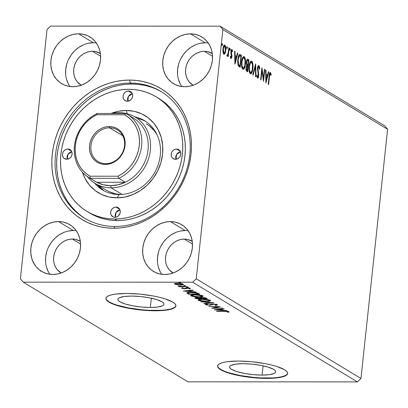 <?xml version="1.0" encoding="UTF-8"?>
<svg xmlns="http://www.w3.org/2000/svg" width="408" height="408" viewBox="0 0 408 408"><rect width="100%" height="100%" fill="white"/><g stroke="black" fill="none" stroke-linecap="round" stroke-linejoin="round"><path stroke-width="0.61" d="M262.089 375.095L263.078 365.808L262.089 375.095L253.322 374.656L244.453 373.417L236.834 371.566L231.627 369.383L230.194 368.271L229.622 367.2L229.934 366.216L231.122 365.354L235.906 364.12L243.239 363.686A23.174 5.176 6.1 0 1 275.711 371.851A23.174 5.176 6.1 0 1 262.089 375.095A23.174 5.176 6.1 0 1 229.617 366.93A23.174 5.176 6.1 0 1 243.239 363.686L252.006 364.125L260.875 365.364L268.495 367.215L273.702 369.398L275.135 370.51L275.706 371.581L275.39 372.565L274.202 373.427L269.423 374.661L262.089 375.095M150.363 307.479L151.358 298.192L150.363 307.479L141.596 307.04L132.727 305.801L125.108 303.95L119.901 301.767L118.468 300.655L117.897 299.584L118.208 298.6L119.396 297.738L124.18 296.504L131.514 296.07A23.174 5.176 6.1 0 1 163.985 304.235A23.174 5.176 6.1 0 1 150.363 307.479A23.174 5.176 6.1 0 1 117.892 299.314A23.174 5.176 6.1 0 1 131.514 296.07L140.281 296.509L149.149 297.748L156.769 299.6L161.976 301.782L163.409 302.894L163.98 303.965L163.664 304.949L162.476 305.811L157.697 307.046L150.363 307.479M105.907 298.202A35.221 7.864 -173.9 0 0 155.259 310.442L155.224 310.784A35.221 7.864 6.1 0 1 105.876 298.375A35.221 7.864 6.1 0 1 126.577 293.449L115.433 294.102L111.231 294.902L108.166 295.978L106.361 297.289L105.881 298.789L106.748 300.416L108.931 302.104L112.338 303.797L122.278 306.923L128.423 308.239L141.897 310.121L148.711 310.615L161.186 310.621L170.575 309.33L173.635 308.254L175.44 306.944L175.919 305.444L175.052 303.817L172.875 302.129L164.959 298.809L159.528 297.31L153.382 295.994L139.903 294.112L126.577 293.449A35.221 7.864 6.1 0 1 175.924 305.857A35.221 7.864 6.1 0 1 155.224 310.784L155.259 310.442A35.221 7.864 -173.9 0 0 175.935 305.689M217.632 365.818A35.221 7.864 -173.9 0 0 266.985 378.058L266.949 378.4A35.221 7.864 6.1 0 1 217.602 365.991A35.221 7.864 6.1 0 1 238.303 361.065L227.159 361.718L222.957 362.518L219.892 363.594L218.086 364.905L217.607 366.404L218.474 368.031L220.657 369.719L224.063 371.413L234.003 374.539L240.149 375.855L253.623 377.737L260.437 378.231L272.911 378.236L282.3 376.946L285.36 375.87L287.166 374.559L287.645 373.06L286.778 371.433L284.6 369.745L276.685 366.425L271.254 364.925L265.103 363.61L251.629 361.728L238.303 361.065A35.221 7.864 6.1 0 1 287.65 373.473A35.221 7.864 6.1 0 1 266.949 378.4L266.985 378.058A35.221 7.864 -173.9 0 0 287.66 373.305M72.369 239.047A18.493 16.269 121.2 0 1 80.024 241.154A18.493 16.269 121.2 0 1 80.345 241.352L75.602 239.394L72.369 239.047L80.575 244.015L72.369 239.047L69.054 239.394L65.8 240.409L62.72 242.066L59.935 244.295L57.559 247.008L55.677 250.109L54.361 253.47L53.667 256.964L53.616 260.462L54.213 263.823L55.432 266.924L57.227 269.642L61.2 272.983A18.493 16.269 121.2 0 1 60.879 272.794A18.493 16.269 121.2 0 1 54.631 252.629A18.493 16.269 121.2 0 1 72.369 239.047M184.268 239.093A18.493 16.269 121.2 0 1 191.928 241.194A18.493 16.269 121.2 0 1 192.244 241.393L187.507 239.435L184.268 239.093L180.953 239.435L177.699 240.455L174.619 242.107L171.839 244.336L169.458 247.054L167.576 250.15L166.265 253.511L165.566 257.009L165.515 260.503L166.112 263.869L167.331 266.965L169.126 269.683L173.099 273.023A18.493 16.269 121.2 0 1 172.778 272.835A18.493 16.269 121.2 0 1 166.53 252.669A18.493 16.269 121.2 0 1 184.268 239.093L192.474 244.061L184.268 239.093M204.332 51.326A18.493 16.269 121.2 0 1 211.992 53.428A18.493 16.269 121.2 0 1 212.313 53.627L207.57 51.668L204.332 51.326L212.542 56.294L204.332 51.326L201.022 51.668L197.763 52.688L194.687 54.34L191.903 56.569L189.526 59.282L187.644 62.383L186.329 65.744L185.635 69.243L185.584 72.736L186.175 76.102L187.399 79.198L189.195 81.916L193.168 85.257A18.493 16.269 121.2 0 1 192.841 85.068A18.493 16.269 121.2 0 1 186.594 64.903A18.493 16.269 121.2 0 1 204.332 51.326M92.432 51.28A18.493 16.269 121.2 0 1 100.093 53.387A18.493 16.269 121.2 0 1 100.409 53.581L95.671 51.627L92.432 51.28L89.123 51.627L85.864 52.642L82.783 54.3L80.004 56.528L77.627 59.242L75.745 62.342L74.429 65.703L73.731 69.197L73.68 72.695L74.276 76.056L75.495 79.157L77.296 81.875L81.269 85.216A18.493 16.269 121.2 0 1 80.942 85.027A18.493 16.269 121.2 0 1 74.695 64.862A18.493 16.269 121.2 0 1 92.432 51.28L100.643 56.248L92.432 51.28M96.303 42.942A27.295 24.016 -58.8 0 0 93.345 42.748L78.55 33.793A27.295 24.016 121.2 0 1 89.857 36.898A27.295 24.016 121.2 0 1 99.078 66.662A27.295 24.016 121.2 0 1 72.894 86.71L77.78 86.2L82.589 84.696L87.139 82.253L91.244 78.963L94.753 74.96L97.532 70.385L99.47 65.423L100.501 60.262L100.577 55.095L99.695 50.133L97.894 45.558L95.243 41.55L91.841 38.255L87.817 35.807L83.329 34.303L78.55 33.793L73.659 34.297L68.85 35.802L64.306 38.245L60.2 41.534L56.692 45.543L53.912 50.118L51.969 55.08L50.944 60.241L50.867 65.402L51.75 70.365L53.55 74.939L56.202 78.953L59.604 82.243L63.628 84.691L68.116 86.2L72.894 86.71A27.295 24.016 121.2 0 1 61.588 83.604A27.295 24.016 121.2 0 1 52.367 53.836A27.295 24.016 121.2 0 1 78.55 33.793L93.345 42.748A27.295 24.016 -58.8 0 0 69.156 58.201A27.295 24.016 -58.8 0 0 69.936 86.516M208.208 42.983A27.295 24.016 -58.8 0 0 205.244 42.789L190.449 33.833A27.295 24.016 121.2 0 1 201.756 36.939A27.295 24.016 121.2 0 1 210.977 66.708A27.295 24.016 121.2 0 1 184.793 86.751L189.684 86.246L194.494 84.742L199.038 82.299L203.143 79.009L206.652 75.001L209.431 70.426L211.369 65.464L212.4 60.302L212.476 55.141L211.594 50.174L209.794 45.599L207.142 41.59L203.74 38.301L199.716 35.853L195.228 34.343L190.449 33.833L185.558 34.343L180.754 35.843L176.205 38.291L172.1 41.575L168.591 45.584L165.811 50.158L163.873 55.121L162.843 60.282L162.766 65.443L163.649 70.411L165.449 74.985L168.101 78.994L171.503 82.288L175.527 84.731L180.015 86.241L184.793 86.751A27.295 24.016 121.2 0 1 173.487 83.645A27.295 24.016 121.2 0 1 164.266 53.882A27.295 24.016 121.2 0 1 190.449 33.833L205.244 42.789A27.295 24.016 -58.8 0 0 181.055 58.242A27.295 24.016 -58.8 0 0 181.835 86.557M188.139 230.75A27.295 24.016 -58.8 0 0 185.181 230.556L170.381 221.6A27.295 24.016 121.2 0 1 181.688 224.706A27.295 24.016 121.2 0 1 190.913 254.475A27.295 24.016 121.2 0 1 164.725 274.518L169.616 274.013L174.425 272.508L178.969 270.065L183.075 266.776L186.589 262.767L189.363 258.193L191.306 253.23L192.331 248.069L192.408 242.908L191.531 237.946L189.73 233.371L187.073 229.357L183.671 226.068L179.648 223.62L175.165 222.11L170.381 221.6L165.495 222.11L160.686 223.615L156.142 226.058L152.036 229.347L148.522 233.351L145.748 237.925L143.805 242.888L142.78 248.049L142.703 253.215L143.58 258.177L145.381 262.752L148.033 266.761L151.439 270.055L155.458 272.498L159.946 274.008L164.725 274.518A27.295 24.016 121.2 0 1 153.423 271.412A27.295 24.016 121.2 0 1 144.197 241.648A27.295 24.016 121.2 0 1 170.381 221.6L185.181 230.556A27.295 24.016 -58.8 0 0 160.992 246.009A27.295 24.016 -58.8 0 0 161.767 274.324M76.24 230.709A27.295 24.016 -58.8 0 0 73.277 230.515L58.482 221.559A27.295 24.016 121.2 0 1 69.788 224.665A27.295 24.016 121.2 0 1 79.014 254.429A27.295 24.016 121.2 0 1 52.826 274.477L57.717 273.967L62.526 272.468L67.07 270.02L71.176 266.735L74.684 262.726L77.464 258.152L79.407 253.19L80.432 248.028L80.509 242.867L79.626 237.9L77.826 233.325L75.174 229.316L71.772 226.022L67.748 223.579L63.26 222.069L58.482 221.559L53.596 222.064L48.787 223.569L44.242 226.012L40.132 229.301L36.623 233.31L33.844 237.884L31.906 242.847L30.875 248.008L30.804 253.169L31.681 258.131L33.482 262.711L36.133 266.72L39.54 270.009L43.559 272.457L48.047 273.967L52.826 274.477A27.295 24.016 121.2 0 1 41.519 271.371A27.295 24.016 121.2 0 1 32.298 241.602A27.295 24.016 121.2 0 1 58.482 221.559L73.277 230.515A27.295 24.016 -58.8 0 0 49.093 245.968A27.295 24.016 -58.8 0 0 49.868 274.283M114.98 226.455A73.97 65.076 -58.8 0 0 189.781 154.785A73.97 65.076 -58.8 0 0 130.305 83.069L129.555 80.07A76.434 67.249 121.2 0 1 191.015 154.183A76.434 67.249 121.2 0 1 113.72 228.24L114.98 226.455A73.97 65.076 121.2 0 1 84.344 218.045A73.97 65.076 121.2 0 1 59.354 137.384A73.97 65.076 121.2 0 1 130.305 83.069A73.97 65.076 121.2 0 1 160.941 91.479A73.97 65.076 121.2 0 1 185.931 172.14A73.97 65.076 121.2 0 1 114.98 226.455L113.72 228.24L120.559 227.883L127.408 226.817L134.201 225.058L140.872 222.61L147.359 219.504L153.602 215.766L159.533 211.441L165.097 206.56L170.243 201.175L174.925 195.335L179.092 189.103L182.708 182.529L185.732 175.685L188.139 168.631L189.904 161.441L191.015 154.183L191.459 146.921L191.23 139.73L190.327 132.677L188.766 125.827L186.558 119.258L183.722 113.021L180.29 107.177L176.292 101.791L171.773 96.905L166.765 92.57L161.323 88.832L155.504 85.721L149.354 83.268L142.938 81.503L136.318 80.432L129.555 80.07L122.716 80.427L115.867 81.493L109.074 83.252L102.403 85.7L95.916 88.806L89.678 92.545L83.747 96.869L78.178 101.75L73.032 107.136L68.35 112.975L64.183 119.207L60.573 125.781L57.548 132.626L55.136 139.679L53.372 146.87L52.26 154.127L51.816 161.389L52.051 168.581L52.948 175.634L54.514 182.483L56.722 189.052L59.553 195.289L62.985 201.134L66.983 206.519L71.507 211.405L76.51 215.74L81.952 219.479L87.776 222.589L93.922 225.043L100.337 226.807L106.957 227.878L113.72 228.24A76.434 67.249 121.2 0 1 52.26 154.127A76.434 67.249 121.2 0 1 129.555 80.07L130.305 83.069L131.876 84.023L130.305 83.069A73.97 65.076 -58.8 0 0 55.503 154.734A73.97 65.076 -58.8 0 0 114.98 226.455M222.875 29.58L387.6 129.27L360.968 378.486L196.243 278.797L222.875 29.58L196.243 278.797L192.683 282.209L357.403 381.898L187.955 381.837L23.23 282.147L192.683 282.209L23.23 282.147L20.4 278.73L47.032 29.514L20.4 278.73L23.23 282.147L187.955 381.837L357.403 381.898L192.683 282.209L196.243 278.797L360.968 378.486L357.403 381.898L360.968 378.486L387.6 129.27L222.875 29.58L220.045 26.163L50.597 26.102L220.045 26.163L222.875 29.58M264.415 69.258L263.466 78.147L261.91 67.743L260.63 79.688L261.018 79.922L261.972 71.012L263.527 81.442L264.802 69.493L264.415 69.258L263.466 78.147L261.91 67.743L260.63 79.688L261.018 79.922L261.972 71.012L263.527 81.442L264.802 69.493L264.415 69.258M255.673 63.969L252.725 74.904L253.149 75.159L255.337 66.83L255.587 76.633L256.005 76.888L255.612 63.928L252.725 74.904L253.149 75.159L255.337 66.83L255.587 76.633L256.005 76.888L255.673 63.969M247.926 59.277L247.335 59.277L247.926 59.277C247.11 59.089 246.595 59.981 246.376 61.955L246.845 65.484L246.101 67.743C245.907 69.63 246.187 70.849 246.942 71.405L247.651 71.834L248.926 59.884L247.794 59.211L247.192 59.4L246.376 61.955L246.371 63.903L246.845 65.484L246.203 67.045L246.075 69.513L246.478 70.967L247.651 71.834L248.926 59.884L248.288 59.884L248.197 60.746L248.288 59.884L248.926 59.884L247.615 59.18M240.307 54.667L239.292 54.575L238.461 55.947L237.624 61.7L238.221 65.566L240.195 67.32L241.47 55.371L240.307 54.667L239.664 54.667L240.832 55.371L241.47 55.371L239.685 54.463L237.762 59.328L238.287 65.708L240.195 67.32L241.47 55.371L240.832 55.371L240.74 56.233L240.832 55.371L239.664 54.667L240.307 54.667M224.645 52.841L224.431 53.366L225.068 53.366L225.772 50.495L225.359 50.495L225.772 50.495C226.047 48.022 225.736 46.237 224.839 45.145L224.232 45.14L224.839 45.145C223.834 45.089 223.201 46.298 222.946 48.782L222.987 52.112L223.875 54.182L225.068 53.366L225.512 52.061L225.746 47.323L225.15 45.441L224.507 45.048L223.604 46.028L223.191 47.292L222.86 50.459L223.212 53.132L224.033 54.254L225.068 53.366L224.431 53.366L223.849 54.167M227.19 56.187L228.011 55.157L227.511 55.157L228.011 55.157L227.873 56.442L228.261 56.671L229.194 47.94L228.806 47.71L228.057 53.887L226.924 55.712L227.429 56.187L228.011 55.157L227.873 56.442L228.261 56.671L229.194 47.94L228.806 47.71L228.113 53.601L226.924 55.712L227.307 56.222M231.458 49.572L232.31 51.785L232.621 51.112L232.183 51.112L232.621 51.112L231.953 49.45L231.596 49.45L231.953 49.45L230.867 51.479L231.504 56.406L231.01 57.355L230.423 57.355L231.01 57.355L230.612 56.141L230.306 56.753L231.005 58.482L231.56 58.018L231.928 56.248L231.341 51.194L231.882 50.546L232.31 51.785L232.621 51.112L231.856 49.404L231.01 50.633L230.851 52.907L231.504 56.406L231.096 57.38L230.612 56.141L230.306 56.753L231.086 58.497M270.443 72.578L270.009 72.578L270.443 72.578C269.611 72.736 269.158 73.95 269.081 76.209L268.214 84.278L268.602 84.512L269.744 74.506L270.315 73.807L270.948 75.332L271.244 74.531L270.514 72.629L270.014 72.573L269.566 73.287L268.214 84.278L268.602 84.512L269.453 76.566L269.04 76.561L269.453 76.566L270.315 73.807L270.948 75.332L271.244 74.531L270.218 72.507M234.988 64.168L237.869 53.193L237.451 52.938L236.528 56.457L235.12 55.605L235.013 51.464L234.595 51.209L234.921 64.133L237.869 53.193L237.451 52.938L236.528 56.457L235.12 55.605L235.013 51.464L234.595 51.209L234.988 64.168M229.699 49.016L229.684 49.521L230.326 49.521L229.979 48.333L229.684 49.133L229.898 50.327L230.341 49.348L229.964 48.343L229.694 49.842L229.974 50.342L230.27 49.858L230.326 49.521L229.668 49.648M221.921 44.314L221.911 44.819L222.549 44.819L222.202 43.625L221.906 44.426L222.12 45.62L222.564 44.64L222.187 43.636L221.916 45.135L222.197 45.64L222.493 45.15L222.549 44.819L221.891 44.941M226.741 47.231L226.731 47.736L227.368 47.736L227.021 46.543L226.726 47.343L226.94 48.537L227.384 47.557L227.006 46.553L226.736 48.052L227.016 48.557L227.312 48.068L227.368 47.736L226.715 47.858M243.484 56.656L244.198 56.697C242.806 56.681 241.944 58.39 241.602 61.817C241.21 65.249 241.638 67.733 242.882 69.273C244.27 69.248 245.131 67.519 245.463 64.092L245.249 58.711L244.627 57.115L243.734 56.579L242.5 57.992L241.745 60.756L241.48 64.031L241.811 67.254L242.663 69.1L243.8 69.141L244.759 67.473L245.463 64.092L245.055 64.092L245.463 64.092C245.846 60.705 245.422 58.237 244.198 56.697L243.806 56.574M250.94 61.169L251.654 61.205C250.262 61.195 249.4 62.903 249.059 66.331C248.666 69.763 249.094 72.247 250.339 73.787C251.726 73.756 252.583 72.032 252.919 68.605L252.705 63.225L252.083 61.628L251.19 61.093L249.956 62.501L249.196 65.27L248.936 68.544L249.268 71.767L250.119 73.613L251.257 73.654L252.215 71.987L252.919 68.605L252.511 68.605L252.919 68.605C253.302 65.214 252.878 62.75 251.654 61.205L251.262 61.088M256.943 76.852L257.652 76.908L257.147 74.97L256.765 75.521L257.519 78.132C258.157 78.188 258.555 77.438 258.713 75.883L258.3 75.883L258.713 75.883L258.708 73.945L258.238 73.945L258.708 73.945L258.305 71.971L257.769 71.971L258.305 71.971L257.866 69.676L257.443 69.676L257.866 69.676L257.866 68.427L257.463 68.427L257.866 68.427L258.784 66.83L259.355 69.294L259.733 68.881L259.33 68.881L259.733 68.881L258.769 65.53L257.978 66.203L257.438 68.743L258.315 74.424L258.238 76.219L257.652 76.908L257.147 74.97L256.765 75.521L257.519 78.132L257.994 78.061L258.56 76.821L258.733 74.185L257.892 68.223L258.193 67.167L258.708 66.795L259.355 69.294L259.733 68.881L259.406 66.453L258.667 65.515M265.965 82.916L268.852 71.941L268.433 71.686L267.505 75.205L266.098 74.353L265.99 70.212L265.572 69.957L265.904 82.88L268.852 71.941L268.433 71.686L267.505 75.205L266.098 74.353L265.99 70.212L265.572 69.957L265.965 82.916M384.77 125.853L220.045 26.163L384.77 125.853L387.6 129.27L384.77 125.853M177.113 284.738L181.096 284.952L183.416 284.488L182.172 283.733L179.087 283.305L175.527 283.376L174.502 283.922L176.74 284.682L180.387 284.968C182.723 284.973 183.651 284.687 183.182 284.111L177.562 283.254L175.027 283.478L174.721 284.106L177.113 284.738M187.41 286.758L177.964 286.018L180.055 286.523L178.847 286.518L179.234 286.753L187.41 286.758L178.021 285.937L180.055 286.523L178.847 286.518L179.234 286.753L187.41 286.758M181.764 288.369L184.962 288.813L188.037 288.175L189.985 288.895L190.398 288.492L187.119 287.921L183.819 288.568L182.182 287.921L181.764 288.369L181.795 288.063L181.764 288.369L184.645 288.818L187.547 288.155L189.985 288.895L190.296 288.415L187.119 287.921L184.217 288.584L182.182 287.921L181.647 288.221M198.523 293.48L196.391 292.74L192.673 292.347L188.343 292.46L186.951 293L188.496 294.183L199.691 294.188L198.523 293.48C196.778 292.674 194.32 292.281 191.148 292.317C188.797 292.281 187.394 292.51 186.951 293L188.496 294.183L199.691 294.188L198.523 293.48M207.142 298.697L205.392 297.789L202.077 297.376L199.716 297.85L195.447 297.661L194.907 297.978L195.952 298.692L207.142 298.697L206.142 298.09L201.781 297.376L199.716 297.85L196.865 297.565C195.106 297.57 194.57 297.804 195.243 298.263L195.952 298.692L207.142 298.697M213.894 302.782L201.032 301.767L211.16 302.762L203.888 303.496L204.311 303.751L213.894 302.782L201.032 301.767L211.16 302.762L203.888 303.496L204.311 303.751L213.894 302.782M222.635 308.071L214.307 308.071L220.126 306.556L208.937 306.551L217.668 306.791L211.829 308.3L222.635 308.071L214.307 308.071L220.126 306.556L208.937 306.551L217.668 306.791L211.829 308.3L222.635 308.071M224.349 311.375L227.307 311.549L227.858 311.783L227.516 312.156L228.572 312.273L229.046 312.023L228.837 311.656L226.659 311.207L216.52 311.141L224.375 311.146L227.771 311.702L227.516 312.156L228.572 312.273L228.914 311.702L224.079 311.146L216.908 311.375L224.349 311.375M214.271 309.779L227.067 310.758L222.549 310.187L221.141 309.335L224.211 309.029L223.793 308.774L214.21 309.743L227.067 310.758L222.549 310.187L221.141 309.335L224.211 309.029L223.793 308.774L214.271 309.779M206.723 304.689L207.483 304.286L206.494 304.103L205.571 304.684L205.606 304.327L205.571 304.684L210.584 305.113L210.645 304.501L210.584 305.113L211.523 304.761L211.584 304.205L211.523 304.761L212.701 304.077L212.67 304.373L213.665 304.072L216.24 304.725L216.281 304.353L216.24 304.725L215.159 305.199L216.041 305.388L216.082 305.021L216.041 305.388L217.357 304.705L213.817 304.072L211.533 304.215L208.835 304.995L206.861 304.756L206.632 304.546L207.483 304.286L206.494 304.103L205.418 304.49L206.203 304.924L209.906 305.199L213.644 304.297L216.153 304.679L216.316 304.893L215.159 305.199L216.041 305.388L217.541 304.893L213.272 304.067L208.646 304.995L206.723 304.689L206.698 303.889M206.224 301.497L208.911 301.344L210.411 300.844L210.125 300.329L208.697 299.814L203.347 299.176L198.91 299.441L198.043 299.916L198.655 300.477L203.653 301.4L206.224 301.497L210.462 300.732L210.125 300.329C208.09 299.538 205.489 299.151 202.317 299.161L198.043 299.921L198.39 300.344C200.45 301.13 203.062 301.512 206.224 301.497M198.773 296.983L201.455 296.83L202.96 296.33L202.669 295.815L201.241 295.3L195.891 294.668L191.454 294.933L190.587 295.402L191.199 295.968L196.197 296.886L198.773 296.983L203.006 296.218L202.669 295.815C200.634 295.025 198.033 294.637 194.861 294.653L190.587 295.407L190.934 295.831C192.994 296.616 195.605 296.999 198.773 296.983M183.294 291.031L196.09 292.006L191.566 291.44L190.159 290.588L193.229 290.277L192.811 290.022L183.294 291.031L196.09 292.006L191.566 291.44L190.159 290.588L193.229 290.277L192.811 290.022L183.294 291.031M187.843 287.497L188.506 287.385L188.226 287.217L186.538 287.217L187.843 287.497L187.879 287.155L187.843 287.497L188.455 287.303L186.589 287.298L187.843 287.497M184.885 285.707L185.548 285.595L185.273 285.427L183.58 285.427L184.885 285.707L184.926 285.365L184.885 285.707L185.497 285.513L183.636 285.513L184.885 285.707M180.066 282.79L180.729 282.678L180.453 282.509L178.76 282.509L180.066 282.79L180.101 282.448L180.066 282.79L180.678 282.596L178.811 282.596L180.066 282.79M47.032 29.514L50.597 26.102L47.032 29.514M73.277 230.515L68.391 231.02M63.582 232.524L59.038 234.967L54.932 238.257L51.418 242.265L48.644 246.84M46.701 251.802L45.676 256.964L45.599 262.125M46.476 267.087L48.277 271.662M160.181 271.708L158.375 267.133M157.498 262.166L157.575 257.004L158.6 251.843M160.543 246.881L163.322 242.306L166.831 238.298L170.937 235.008L175.481 232.565M180.29 231.066L185.181 230.556M205.244 42.789L200.359 43.294M195.549 44.798L191.005 47.241L186.895 50.531L183.386 54.539L180.606 59.114M178.668 64.076L177.638 69.238L177.567 74.399M178.444 79.366L180.244 83.941M68.345 83.895L66.545 79.32M65.662 74.358L65.739 69.197L66.769 64.036M68.707 59.073L71.487 54.499L74.996 50.49L79.101 47.2L83.65 44.758M88.459 43.253L93.345 42.748M218.51 367.69L220.692 369.378L224.099 371.071M228.608 372.698L240.184 375.513L253.664 377.395L260.472 377.89L272.947 377.895M278.134 377.405L282.336 376.604L285.401 375.528L287.207 374.218M106.784 300.074L108.967 301.762L112.373 303.455M116.882 305.082L128.459 307.897L141.938 309.779L148.747 310.274L161.221 310.279M166.408 309.789L170.61 308.989L173.675 307.913L175.481 306.602M228.669 311.579L228.572 312.273L228.643 311.59L227.904 311.508L228.791 311.534M227.868 311.809L227.914 311.37M221.172 309.04L221.141 309.335L221.172 309.04M221.666 309.657L221.284 309.626L221.666 309.657M221.141 309.305L220.764 309.08L221.141 309.305M216.939 309.764L220.157 309.437L220.187 309.137L221.233 310.09L221.304 309.437L221.233 310.09L216.939 309.764L216.974 309.463L216.939 309.764L220.157 309.437L221.233 310.09L216.939 309.764M214.358 307.606L214.307 308.071L214.358 307.606M217.02 304.552L216.357 304.669M216.24 304.725L216.413 304.164M206.652 304.322L206.081 304.184M216.113 304.705L216.801 304.598M205.907 304.128L206.718 304.337M204.342 303.45L204.311 303.751L204.342 303.45M199.277 300.018L202.725 299.166L208.988 300.334L209.039 299.9L209.248 300.665L208.952 300.91L206.616 301.252L202.368 301.043L199.522 300.334C199.063 299.696 200.124 299.385 202.7 299.395L208.988 300.334C209.452 300.966 208.401 301.277 205.836 301.262L199.522 300.334L198.461 299.661L198.39 300.344L198.39 299.61M208.983 300.66L209.253 300.62M198.359 299.589L199.379 300.028M210.176 300.365L210.487 300.16M209.024 300.227L208.605 300.359L209.024 300.227M199.522 300.334L199.349 299.345M208.988 300.334L209.253 300.645L209.324 299.962M206.004 298.013L205.657 298.013L206.004 298.013M200.797 298.013L200.348 298.013L200.797 298.013M196.11 298.013L195.952 298.692L196.029 298.013L195.447 297.661L196.11 298.013M195.304 297.687L195.243 298.263L195.304 297.687M194.891 297.911L195.243 298.263M196.411 296.891L195.937 296.922M196.314 298.217L196.126 297.968L197.294 297.575L200.104 298.345L200.18 297.661L200.303 298.462L200.374 297.779L200.303 298.462L196.717 298.462L196.314 298.217L197.268 297.799L200.303 298.462L196.717 298.462L196.11 298.003L196.187 297.32M201.45 298.462L200.812 297.82L202.195 297.381L205.168 298.197L205.219 297.743L205.168 298.197L205.612 298.462L205.673 297.876L205.612 298.462L201.45 298.462L200.772 297.973L202.169 297.611L204.393 297.86L205.612 298.462L201.45 298.462M191.821 295.504L195.269 294.653L201.532 295.825L201.583 295.387L201.792 296.152L201.496 296.397L199.16 296.738L194.917 296.534L192.066 295.82C191.607 295.183 192.668 294.872 195.243 294.882L201.532 295.825C201.996 296.453 200.945 296.764 198.38 296.754L192.066 295.82L191.01 295.147L190.934 295.831L190.934 295.096M201.526 296.147L201.797 296.106M190.903 295.081L191.923 295.52M202.72 295.856L203.031 295.647M201.567 295.713L201.149 295.846L201.567 295.713M192.066 295.82L191.893 294.831M201.532 295.825L201.797 296.132L201.868 295.453M198.558 293.505L198.201 293.505L198.558 293.505M188.572 293.51L188.496 294.183L188.572 293.51M187.277 292.674L188.496 293.454L187.813 293.041L187.741 293.724L187.813 293.041L187.022 292.317M188.282 292.47L188.221 293.061L191.556 292.322L196.427 293.077L196.457 292.755L196.427 293.077L197.742 293.699L197.804 293.128L197.742 293.699L198.155 293.954L189.261 293.949L188.21 293.123C188.491 292.709 189.598 292.521 191.531 292.551L196.427 293.077L198.155 293.954L198.222 293.316L198.155 293.954L189.261 293.949L188.21 293.123L188.287 292.403M190.189 290.287L190.159 290.588L190.189 290.287M190.684 290.909L190.306 290.879L190.684 290.909M190.164 290.557L189.786 290.328L190.164 290.557M185.961 291.011L189.174 290.69L189.21 290.389L190.256 291.343L190.327 290.69L190.256 291.343L185.961 291.011L185.992 290.715L185.961 291.011L189.174 290.69L190.256 291.343L185.961 291.011M182.743 288.359L183.11 288.058M190.046 288.298L189.985 288.895L190.046 288.298M189.338 288.441L189.006 288.762M186.889 287.926L186.859 288.211L186.889 287.926M186.481 287.941L186.43 288.461L186.481 287.941M186.502 287.778L185.854 288.058L185.778 288.742L185.66 288.089M184.671 288.558L184.645 288.818L184.671 288.558M185.609 288.094L186.262 287.936M175.578 283.739L174.94 283.504M174.777 283.56L174.721 284.106L174.777 283.56M174.471 283.8L174.721 284.106M183.442 284.412L183.182 284.111M174.879 283.473L175.761 283.79M180.754 282.78L180.117 282.703M175.726 284.111L175.797 283.723L177.98 283.259L182.182 284.111L182.218 283.749L182.34 284.259L179.449 284.723L175.726 284.111C175.46 283.682 176.2 283.478 177.954 283.489L182.182 284.111C182.483 284.539 181.759 284.743 180.01 284.733L175.726 284.111L175.634 283.223M182.182 284.111L182.427 283.642M200.772 297.973L200.833 297.213M34.425 264.078L34.43 264.43M40.418 270.387L40.382 271.029M269.912 72.665L270.489 74.001M270.703 74.531L271.244 74.531L270.703 74.531M269.861 74.026L269.402 73.868M269.3 74.011L270.315 73.807M270.535 74.215L269.877 72.629M234.6 51.464L235.013 51.464L234.6 51.464M234.707 55.605L235.12 55.605L234.707 55.605M234.707 55.743L236.528 56.457L234.707 55.743M237.385 53.193L237.869 53.193L237.385 53.193M236.375 56.457L236.099 57.502L236.375 56.457M235.11 61.266L234.875 62.169L235.11 61.266M235.263 61.266L235.151 56.931L234.738 56.931L236.232 57.584L235.263 61.266L234.85 61.266L235.263 61.266L235.151 56.931L236.232 57.584L235.263 61.266M230.428 57.38L231.01 57.355M230.918 58.446L231.897 56.6L231.479 56.6L231.897 56.6L231.917 55.177L231.433 55.177L231.917 55.177L231.576 53.703L230.994 53.703L231.576 53.703L231.26 52.556L230.831 52.556L231.26 52.556L231.26 51.668L230.851 51.668L231.26 51.668L231.882 50.546L231.137 50.516M230.622 58.436L231.132 57.37L230.765 58.288M231.397 50.73L231.52 51.036M231.882 50.556L231.433 49.541M229.663 49.694L229.673 48.817M227.837 54.647L227.786 55.157L227.837 54.647M226.807 55.172L227.368 55.151M221.886 44.987L221.896 44.11M223.875 54.182L224.165 54.274M224.839 45.145L224.522 45.048M224.216 45.155L224.93 46.41M223.553 54.274L224.675 52.754M224.874 46.216L224.201 45.14M224.084 46.216L223.589 46.277M223.599 53.162L223.115 52.872M223.987 53.111L223.334 49.011L222.926 49.011L223.334 49.011C223.513 47.15 223.977 46.216 224.726 46.216L225.389 50.255C225.206 52.117 224.742 53.071 223.987 53.111L223.349 53.111L223.987 53.111L223.431 51.959L223.304 49.307L223.808 46.925L224.599 46.165L225.384 47.879L225.211 51.383L224.487 53.03L223.151 52.918M223.885 46.15L224.726 46.216M226.705 47.904L226.721 47.027M239.71 65.861L239.593 66.958L239.71 65.861M237.895 64.546L238.614 64.704L237.971 64.699L239.047 65.708L239.94 65.861L238.614 64.704L238.15 59.563L239.476 55.794L240.955 56.365L239.94 65.861L238.904 65.622L237.859 64.474M238.338 56.289L239.103 55.774M239.374 55.845L239.639 55.962M239.205 55.794L240.955 56.365L239.94 65.861L238.731 64.892L238.18 63.327L238.15 59.563L237.742 59.563L238.15 59.563L238.675 56.952L239.476 55.794L238.354 56.258M239.476 55.794L238.996 55.763M242.882 69.273L243.255 69.386M244.142 67.402L242.933 69.299M244.198 56.697L243.556 56.697L244.56 58.497M242.893 69.319L244.28 66.968M244.611 58.711L243.443 56.636M242.209 58.66L243.066 57.839M243.097 67.917L242.357 68.039L241.73 67.111M243 68.039C242.015 66.769 241.679 64.775 241.99 62.052L241.582 62.052L241.99 62.052C242.26 59.282 242.954 57.905 244.081 57.926C245.055 59.18 245.386 61.159 245.081 63.867C244.81 66.621 244.117 68.008 243 68.039L242.357 68.039L243 68.039L242 65.576L241.99 62.052L242.847 58.66L243.52 57.895L244.081 57.926L245.06 60.374L244.81 65.535L243.556 68.049L242.357 68.039L241.842 67.371M242.296 58.507L243.132 57.834L244.081 57.926M247.707 65.316L247.59 66.412L247.707 65.316M247.166 70.375L247.049 71.466L247.166 70.375M247.309 59.293L248.288 59.884L247.309 59.293M247.1 65.198L246.503 64.688L247.294 65.316L247.738 65.198L247.1 65.198M246.565 60.685L246.845 60.466M247.34 64.913L246.519 64.688L247.141 64.688L246.764 62.184L246.356 62.184L246.764 62.184C246.957 60.741 247.36 60.216 247.967 60.608L248.411 60.874L247.936 65.316L246.916 64.219L246.799 61.929L247.386 60.501L248.411 60.874L247.936 65.316L247.294 65.316L247.936 65.316L247.36 64.928M246.126 69.931L246.993 70.13L246.488 67.957C246.656 66.575 247.029 66.065 247.605 66.422L247.396 70.375L246.08 69.865M246.248 66.514L246.6 66.29M246.488 67.957L246.08 67.957L246.488 67.957L246.891 66.514L247.804 66.545L247.396 70.375L246.59 69.6L246.488 67.957M246.371 66.366L247.605 66.422M246.621 60.613L247.967 60.608M250.339 73.787L250.711 73.899M251.598 71.915L250.39 73.812M251.654 61.205L251.012 61.205L252.016 63.011M250.349 73.833L251.736 71.482M252.067 63.225L250.9 61.149M249.665 63.169L250.522 62.353M250.553 72.43L249.813 72.553L249.186 71.624M250.456 72.553C249.472 71.283 249.135 69.289 249.446 66.565L249.033 66.565L249.446 66.565C249.711 63.796 250.41 62.419 251.532 62.439C252.511 63.689 252.843 65.668 252.537 68.376C252.266 71.13 251.573 72.522 250.456 72.553L249.813 72.553L250.456 72.553L249.456 70.084L249.446 66.565L250.303 63.169L250.976 62.409L251.532 62.439L252.516 64.882L252.266 70.043L251.012 72.563L249.813 72.553L249.298 71.884M249.752 63.021L250.589 62.348L251.532 62.439M255.087 65.928L255.107 66.83L255.087 65.928M254.847 66.83L255.337 66.83L254.847 66.83M258.958 67.371L258.351 65.662L258.881 66.917M257.683 66.963L258.784 66.83M257.999 66.779L257.708 66.938M257.897 76.903L257.392 78.025M258.886 65.586C258.152 65.525 257.683 66.392 257.484 68.177L258.32 75.699L257.652 76.908L257.249 76.908M256.897 76.796L257.652 76.908M257.351 78.061L257.917 76.821M264.389 69.493L264.802 69.493L264.389 69.493M263.236 78.147L263.129 79.167L263.236 78.147M261.559 71.012L261.972 71.012L261.559 71.012M261.671 69.992L261.814 71.012L261.671 69.992M262.981 78.147L263.466 78.147L262.981 78.147M265.577 70.212L265.99 70.212L265.577 70.212M265.685 74.353L266.098 74.353L265.685 74.353M265.69 74.491L267.505 75.205L265.69 74.491M268.362 71.941L268.852 71.941L268.362 71.941M267.352 75.205L267.077 76.25L267.352 75.205M266.087 80.019L265.853 80.922L266.087 80.019M266.245 80.019L266.133 75.679L265.72 75.679L267.209 76.332L266.245 80.019L265.827 80.019L266.245 80.019L266.133 75.679L267.209 76.332L266.245 80.019M115.984 207.07A5.284 4.646 121.2 0 1 118.172 207.672A5.284 4.646 121.2 0 1 119.957 213.435A5.284 4.646 121.2 0 1 114.888 217.311L113.093 216.923L111.144 215.036L110.624 213.19L110.838 211.191L111.751 209.345L113.225 207.932L115.036 207.167L116.907 207.172L118.555 207.937L119.728 209.35L120.248 211.196L120.034 213.195L118.442 215.817L116.764 216.923L114.888 217.311A5.284 4.646 121.2 0 1 112.7 216.714A5.284 4.646 121.2 0 1 110.915 210.951A5.284 4.646 121.2 0 1 115.984 207.07L119.717 209.335L115.984 207.07M67.835 149.012A5.284 4.646 121.2 0 1 70.023 149.614A5.284 4.646 121.2 0 1 71.808 155.377A5.284 4.646 121.2 0 1 66.739 159.258L64.168 158.391L62.995 156.978L62.475 155.132L62.689 153.133L63.602 151.286L65.076 149.874L66.886 149.114L68.758 149.114L70.406 149.879L71.579 151.291L72.099 153.138L71.884 155.137L70.972 156.983L69.498 158.396L66.739 159.258A5.284 4.646 121.2 0 1 64.551 158.656A5.284 4.646 121.2 0 1 62.766 152.893A5.284 4.646 121.2 0 1 67.835 149.012L71.568 151.276L67.835 149.012M128.387 90.999A5.284 4.646 121.2 0 1 130.575 91.596A5.284 4.646 121.2 0 1 132.36 97.359A5.284 4.646 121.2 0 1 127.291 101.24L124.721 100.373L123.547 98.96L123.032 97.114L123.242 95.115L124.159 93.274L125.633 91.861L127.444 91.096L129.311 91.096L130.958 91.861L132.131 93.274L132.651 95.12L132.437 97.119L131.524 98.966L130.05 100.378L127.291 101.24A5.284 4.646 121.2 0 1 125.103 100.638A5.284 4.646 121.2 0 1 123.318 94.875A5.284 4.646 121.2 0 1 128.387 90.999L132.126 93.259L128.387 90.999M176.536 149.053A5.284 4.646 121.2 0 1 178.724 149.654A5.284 4.646 121.2 0 1 180.509 155.417A5.284 4.646 121.2 0 1 175.44 159.299L172.87 158.431L171.697 157.019L171.181 155.173L171.391 153.173L172.309 151.327L173.782 149.915L175.593 149.155L177.46 149.155L179.107 149.92L180.28 151.332L180.8 153.179L180.586 155.178L179.673 157.024L178.199 158.437L175.44 159.299A5.284 4.646 121.2 0 1 173.252 158.697A5.284 4.646 121.2 0 1 171.467 152.934A5.284 4.646 121.2 0 1 176.536 149.053L180.275 151.317L176.536 149.053M119.304 194.545A40.504 35.639 -58.8 0 0 159.696 159.064A40.504 35.639 -58.8 0 0 134.645 116.749A40.504 35.639 121.2 0 1 144.473 120.63A40.504 35.639 121.2 0 1 158.161 164.796A40.504 35.639 121.2 0 1 119.304 194.545A40.504 35.639 121.2 0 1 102.525 189.934A40.504 35.639 121.2 0 1 94.528 183.029A40.504 35.639 -58.8 0 0 119.304 194.545L116.969 197.855L119.304 194.545M126.307 110.456A45.084 39.668 121.2 0 1 162.562 154.173A45.084 39.668 121.2 0 1 116.969 197.855L109.074 197.013L101.663 194.519L95.018 190.48L89.398 185.043L85.017 178.418L82.467 172.273A45.084 39.668 121.2 0 0 116.969 197.855L125.042 197.018L132.983 194.534L140.49 190.5L147.273 185.064L153.071 178.444L157.661 170.891L160.864 162.695L162.562 154.173L162.685 145.646L161.231 137.445L158.258 129.892L153.877 123.267L148.257 117.83L141.612 113.791L134.201 111.297L126.307 110.456L127.118 113.694L126.307 110.456L118.233 111.292L110.996 113.485A45.084 39.668 121.2 0 1 126.307 110.456M145.88 121.533A40.504 35.639 -58.8 0 0 137.532 118.488L137.654 118.514M86.986 211.41L89.566 212.971A66.922 58.88 -58.8 0 0 117.285 220.58L114.704 219.019A66.922 58.88 121.2 0 1 86.986 211.41A66.922 58.88 121.2 0 1 64.377 138.434A66.922 58.88 121.2 0 1 128.571 89.291L122.584 89.602L116.586 90.53L110.639 92.075L104.795 94.217L99.118 96.941L93.651 100.21L88.459 103.999L83.584 108.273L79.081 112.985L74.98 118.101L71.334 123.558L68.172 129.311L65.52 135.303L63.413 141.479L61.863 147.773L60.894 154.132L60.506 160.492L60.705 166.785L61.496 172.961L62.863 178.959L64.796 184.712L67.279 190.174L70.283 195.289L73.782 200.007L77.744 204.281L82.125 208.075L86.889 211.349L91.989 214.072L97.369 216.22L102.989 217.77L108.783 218.703L114.704 219.019L120.692 218.708L126.689 217.78L132.636 216.235L138.48 214.093L144.162 211.369L149.624 208.1L154.816 204.311L159.691 200.037L164.2 195.325L168.295 190.21L171.941 184.753L175.109 179L177.755 173.007L179.867 166.831L181.412 160.538L182.386 154.178L182.769 147.818L182.57 141.525L181.779 135.349L180.412 129.351L178.48 123.599L175.996 118.136L172.992 113.021L169.493 108.304L165.536 104.03L161.15 100.235L156.386 96.961L151.291 94.238L145.906 92.091L140.286 90.54L134.492 89.607L128.571 89.291A66.922 58.88 121.2 0 1 156.29 96.9A66.922 58.88 121.2 0 1 178.898 169.876A66.922 58.88 121.2 0 1 114.704 219.019L117.285 220.58L111.364 220.264L105.565 219.331L99.95 217.78L94.564 215.633L89.469 212.91M85.134 218.515A73.97 65.076 121.2 0 1 61.098 137.848A73.97 65.076 121.2 0 1 131.876 84.023L125.261 84.364L118.631 85.394L112.057 87.103L105.601 89.469L99.323 92.478L93.284 96.089L87.547 100.281L82.161 105.004L77.178 110.216L72.649 115.862L68.615 121.895L65.117 128.255L62.189 134.88L59.864 141.704L58.15 148.665L57.074 155.688L56.651 162.716L56.87 169.677L57.742 176.501L59.257 183.126L61.394 189.49L64.138 195.524L67.458 201.18L71.323 206.392L75.699 211.12M146.426 123.869A38.745 34.088 121.2 0 1 156.901 134.482L154.071 130.473L149.241 125.797L146.283 123.782M109.201 191.704L115.566 193.846L120.564 194.519A38.745 34.088 121.2 0 1 106.304 190.164L95.13 183.401A38.745 34.088 121.2 0 1 87.225 176.475A38.745 34.088 -58.8 0 0 111.18 187.808L110.644 185.666A36.985 32.538 121.2 0 1 96.711 182.249A36.985 32.538 121.2 0 1 93.988 180.601M151.036 87.118L144.83 85.405L138.424 84.369L131.876 84.023A73.97 65.076 121.2 0 1 161.721 91.963M158.86 98.456L163.73 101.796L168.111 105.59L172.074 109.864L175.573 114.582L178.576 119.697L181.055 125.159L182.993 130.912L184.36 136.91L185.145 143.086L185.349 149.379L184.962 155.739L183.993 162.098L182.442 168.392L180.336 174.568L177.684 180.56L174.522 186.313L170.876 191.77L166.775 196.886L162.267 201.598L157.396 205.872L152.199 209.661L146.737 212.93L141.061 215.654L135.216 217.796L129.27 219.341L123.272 220.269L117.285 220.58A66.922 58.88 -58.8 0 0 181.478 171.436A66.922 58.88 -58.8 0 0 158.865 98.461L156.29 96.9M97.41 184.783A40.504 35.639 -58.8 0 0 103.984 190.766L97.4 184.768M176.016 159.263L176.552 154.515L180.504 151.837A5.284 4.646 -58.8 0 0 176.016 159.263M127.867 101.204L128.403 96.461L132.355 93.779A5.284 4.646 -58.8 0 0 127.867 101.204M67.31 159.222L67.85 154.474L71.803 151.796A5.284 4.646 -58.8 0 0 67.31 159.222M115.459 217.275L115.999 212.532L119.952 209.855A5.284 4.646 -58.8 0 0 115.459 217.275M105.83 163.669A18.493 16.269 -58.8 0 0 124.527 145.753A18.493 16.269 -58.8 0 0 109.66 127.821L109.339 126.541A19.548 17.197 121.2 0 1 125.057 145.493A19.548 17.197 121.2 0 1 105.289 164.434L105.83 163.669A18.493 16.269 121.2 0 1 98.17 161.568A18.493 16.269 121.2 0 1 91.922 141.403A18.493 16.269 121.2 0 1 109.66 127.821A18.493 16.269 121.2 0 1 117.32 129.928A18.493 16.269 121.2 0 1 123.568 150.093A18.493 16.269 121.2 0 1 105.83 163.669L105.289 164.434L101.867 164.067L98.654 162.991L95.773 161.236L93.335 158.88L91.438 156.009L90.148 152.73L89.515 149.175L89.571 145.477L90.306 141.785L91.698 138.23L93.687 134.956L96.201 132.085L99.139 129.729L102.393 127.979L105.84 126.903L109.339 126.541L112.761 126.903L115.974 127.984L118.856 129.734L121.293 132.095L123.196 134.966L124.481 138.241L125.113 141.795L125.057 145.493L124.323 149.19L122.936 152.745L120.941 156.019L118.427 158.891L115.489 161.247L112.236 162.996L108.788 164.072L105.289 164.434A19.548 17.197 121.2 0 1 89.571 145.477A19.548 17.197 121.2 0 1 109.339 126.541L109.66 127.821L122.737 135.736L109.66 127.821A18.493 16.269 -58.8 0 0 90.959 145.738A18.493 16.269 -58.8 0 0 105.83 163.669M132.238 117.392A36.985 32.538 121.2 0 1 148.048 149.833A36.985 32.538 121.2 0 1 125.307 182.259A36.985 32.538 121.2 0 1 110.644 185.666L118.065 184.804L125.307 182.259L96.711 182.249L103.413 184.799L110.644 185.666L111.18 187.808L122.12 194.427L111.18 187.808A38.745 34.088 -58.8 0 0 150.363 150.266A38.745 34.088 -58.8 0 0 119.207 112.7L118.646 113.49L119.207 112.7A38.745 34.088 -58.8 0 0 111.95 113.485A38.745 34.088 121.2 0 1 119.207 112.7A38.745 34.088 121.2 0 1 135.252 117.106A38.745 34.088 121.2 0 1 148.344 159.355A38.745 34.088 121.2 0 1 111.18 187.808A38.745 34.088 121.2 0 1 95.13 183.401M125.307 182.259A36.985 32.538 -58.8 0 0 147.941 150.71A36.985 32.538 -58.8 0 0 133.625 118.182L127.179 114.281A36.985 32.538 121.2 0 1 141.494 146.809A36.985 32.538 121.2 0 1 118.861 178.357L125.307 182.259L96.711 182.249L90.265 178.347A36.985 32.538 121.2 0 1 88.883 177.562A36.985 32.538 121.2 0 1 74.562 145.029A36.985 32.538 121.2 0 1 97.201 113.48A36.985 32.538 -58.8 0 0 74.46 145.906A36.985 32.538 -58.8 0 0 90.265 178.347L118.861 178.357L125.307 182.259M88.883 177.562L95.329 181.463A36.985 32.538 -58.8 0 0 96.711 182.249L90.265 178.347L90.097 176.205A35.221 30.988 121.2 0 1 75.342 145.472A35.221 30.988 121.2 0 1 96.66 114.755L124.532 114.765L96.66 114.755L92.529 117.132L88.689 120.059L85.211 123.486L82.161 127.347L79.606 131.56L77.597 136.042L76.163 140.709L75.342 145.472L75.148 150.236L75.582 154.907L76.633 159.395L78.285 163.608L80.509 167.469L83.252 170.896L86.471 173.828L90.097 176.205L117.968 176.215L122.099 173.844L125.939 170.911L129.423 167.484L132.467 163.628L135.023 159.416L137.032 154.933L138.465 150.261L139.286 145.498L139.48 140.734L139.052 136.063L137.996 131.58L136.343 127.367L134.12 123.507L131.376 120.074L128.158 117.142L124.532 114.765L125.797 113.49A36.985 32.538 121.2 0 1 127.179 114.281M125.797 113.49L97.201 113.48L96.66 114.755L97.201 113.48L125.797 113.49L124.532 114.765A35.221 30.988 121.2 0 1 139.286 145.498A35.221 30.988 121.2 0 1 117.968 176.215L90.097 176.205L90.265 178.347L118.861 178.357L117.968 176.215L118.861 178.357A36.985 32.538 -58.8 0 0 141.601 145.931A36.985 32.538 -58.8 0 0 125.797 113.49M175.96 305.515L175.924 305.857M287.686 373.131L287.65 373.473M217.637 365.65L217.602 365.991M105.912 298.034L105.876 298.375M227.868 311.829L227.939 311.146M182.677 288.267L182.748 287.584M189.424 288.553L189.496 287.87M33.119 262.471L33.757 262.471"/></g></svg>
